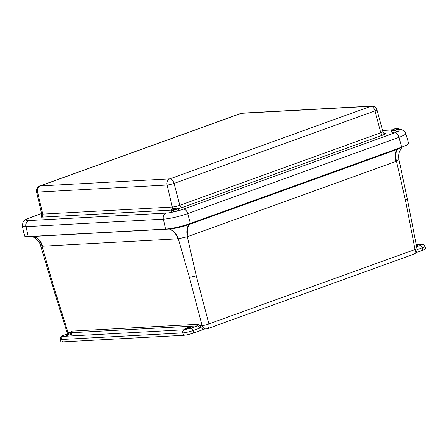 <?xml version="1.0" encoding="UTF-8"?>
<svg xmlns="http://www.w3.org/2000/svg" width="448" height="448" viewBox="0 0 448 448"><rect width="100%" height="100%" fill="white"/><g stroke="black" fill="none" stroke-linecap="round" stroke-linejoin="round"><path stroke-width="0.67" d="M416.657 246.736L420.017 245.526C422.173 244.686 422.475 244.278 420.93 244.283A2.52 2.033 86.9 0 1 421.406 244.188C423.774 244.367 424.967 245.05 424.99 246.249L425.6 248.668A7.56 1.053 165.8 0 1 422.727 250.281L415.878 252.756M204.646 329.006L193.654 332.97A7.56 1.053 165.8 0 1 183.378 335.317L62.339 341.914A7.56 1.053 165.8 0 1 60.833 341.667L60.222 339.248A7.56 1.053 165.8 0 0 61.729 339.494A2.52 2.033 -93.1 0 1 63.056 336.375L184.094 329.778L190.949 328.216L197.495 325.847L70.521 332.769L63.969 335.138C61.813 335.972 61.51 336.381 63.056 336.375M66.634 335.423A3.102 0.431 165.8 0 1 66.018 335.322A3.102 0.431 165.8 0 1 68.919 334.141A3.102 0.431 165.8 0 1 72.027 333.799A3.102 0.431 165.8 0 1 70.039 334.729A3.102 0.431 165.8 0 1 66.634 335.423M185.444 328.95A3.102 0.431 165.8 0 1 184.828 328.849A3.102 0.431 165.8 0 1 187.729 327.667A3.102 0.431 165.8 0 1 190.837 327.326A3.102 0.431 165.8 0 1 188.849 328.255A3.102 0.431 165.8 0 1 185.444 328.95M416.382 245.353A3.102 0.431 165.8 0 1 417.967 245.336A3.102 0.431 165.8 0 1 416.528 246.092M70.56 332.646L71.176 331.15L198.156 324.229L199.601 325.612L202.059 325.478L189.403 277.357L196.252 275.794L208.908 323.915A5.04 2.89 70.2 0 1 207.603 328.63L413.767 254.206C416.248 253.092 417.329 251.188 416.998 248.5A5.04 0.745 168.9 0 1 415.072 249.491L208.908 323.915A5.04 0.969 165.3 0 1 202.059 325.478A5.04 4.066 -93.1 0 0 206.164 328.922L204.159 329.034A5.04 4.066 -93.1 0 1 200.855 327.27L199.595 328.188L193.043 330.551A7.56 1.053 165.8 0 1 182.767 332.898L61.729 339.494L62.339 341.914M199.601 325.612L200.855 327.27M70.465 332.651L68.096 332.78A5.04 0.655 162.7 0 1 67.122 332.69L52.153 284.659L40.695 245.79C40.219 243.219 38.326 240.604 35.022 237.944L31.662 236.27M407.35 199.254L405.429 200.284L396.48 161.23L398.944 159.611L407.35 199.254L416.998 248.5M40.695 245.79L42.067 246.215L53.144 284.782L52.153 284.659M34.093 236.275L34.132 236.41A14.633 2.038 165.8 0 1 33.796 236.426C37.845 237.994 40.6 241.259 42.067 246.215L42.599 246.193C41.054 241.237 38.231 237.972 34.132 236.41L169.333 229.04C173.432 230.602 176.254 233.867 177.8 238.829L178.326 238.784C176.702 233.839 173.824 230.58 169.68 229.018A14.633 2.038 165.8 0 1 169.333 229.04L169.243 228.726M189.09 223.905L189.23 224.498L397.018 149.492C395.125 152.426 394.716 156.425 395.791 161.493L188.003 236.499C186.928 231.431 187.337 227.433 189.23 224.498A14.633 2.038 165.8 0 1 188.77 224.661C186.827 227.618 186.34 231.638 187.309 236.74L178.326 238.784L189.403 277.357M402.276 146.955L397.454 149.33C395.629 152.242 395.304 156.206 396.48 161.23L395.791 161.493M33.796 236.426L32.189 236.382M188.77 224.661C181.765 227.007 175.398 228.458 169.68 229.018M397.454 149.33A14.633 2.038 165.8 0 1 397.018 149.492L396.883 148.91M401.654 147.185A18.262 2.542 -14.2 0 0 408.593 143.282L405.754 133.526A17.903 2.492 -14.2 0 1 398.95 137.351L401.654 147.185L190.394 223.446A18.262 2.542 -14.2 0 1 165.564 229.113L28.179 236.6A18.262 2.542 -14.2 0 1 24.545 235.99L22.4 226.055A17.903 2.492 -14.2 0 0 25.967 226.654L163.346 219.167A17.903 2.492 -14.2 0 0 187.695 213.612L398.95 137.351A5.04 2.89 70.2 0 0 394.8 132.843L399.19 130.81L398.832 129.702M241.349 113.338L241.231 113.366A5.04 2.89 -109.8 0 0 240.744 113.462L242.295 113.142A5.04 4.066 86.9 0 0 241.349 113.338L370.849 106.282A5.04 4.066 -93.1 0 1 371.801 106.086C374.371 106.103 376.09 107.341 376.953 109.799A5.124 0.711 165.8 0 1 375.01 110.891L174.048 183.434A5.124 0.711 165.8 0 1 167.082 185.024L37.576 192.086A5.124 0.711 165.8 0 1 36.557 191.912L41.709 213.909A5.522 0.767 -14.2 0 0 42.812 214.094A2.52 2.033 -93.1 0 1 41.468 217.168L41.294 215.846M36.557 191.912C35.33 188.524 39.95 185.41 39.782 186.004A5.04 2.89 70.2 0 1 40.27 185.909L241.231 113.366M169.758 178.87L40.253 185.931A5.04 4.066 86.9 0 0 37.576 192.086L42.812 214.094L172.312 207.032L167.082 185.024A5.04 4.066 -93.1 0 1 169.758 178.87L169.876 178.842A5.04 2.89 70.2 0 1 174.048 183.434L179.827 205.318A2.52 1.445 -109.8 0 0 181.91 207.614L178.321 208.729M171.679 209.653A2.52 2.033 -93.1 0 0 172.312 207.032A5.522 0.767 -14.2 0 0 179.827 205.318L380.783 132.776L375.01 110.891A5.04 2.89 -109.8 0 0 370.838 106.305L370.849 106.282M171.237 210.336L171.483 209.804A3.399 0.47 165.8 0 0 172.878 209.994L172.861 210.358A3.623 0.504 165.8 0 1 171.237 210.336L171.483 211.87A3.758 0.521 -14.2 0 0 174.283 211.691A3.758 0.521 -14.2 0 0 178.343 210.414A3.758 0.521 -14.2 0 0 178.774 210.028L178.259 208.555A3.623 0.504 165.8 0 1 177.85 208.93A3.623 0.504 165.8 0 1 173.331 210.28L173.365 209.91A3.399 0.47 165.8 0 0 176.904 208.942A3.399 0.47 165.8 0 0 177.794 208.208L178.259 208.555M172.861 210.358L173.124 211.473A3.724 0.521 -14.2 0 0 173.527 211.406L173.331 210.28M174.345 208.639L174.748 208.242L172.833 208.936L173.768 208.628L172.878 209.994M173.706 208.639L173.113 208.79M174.804 208.454L175.213 208.202M173.365 209.91L174.255 208.69L176.238 208.258L175.274 208.152L177.794 208.208M173.124 211.473L173.505 211.277M173.83 209.149L173.723 208.779M173.897 209.065L173.768 208.628M391.574 130.799L391.815 130.267A3.399 0.47 165.8 0 0 391.877 130.53L391.759 130.906A3.623 0.504 165.8 0 1 391.574 130.799L391.821 132.334A3.758 0.521 -14.2 0 0 396.894 131.561A3.758 0.521 -14.2 0 0 399.106 130.491L398.597 129.024A3.623 0.504 165.8 0 1 396.463 130.054A3.623 0.504 165.8 0 1 391.966 130.928L392.095 130.553A3.399 0.47 165.8 0 0 396.301 129.73A3.399 0.47 165.8 0 0 398.138 128.671L398.412 128.923M391.759 130.906L391.961 132.031A3.724 0.521 -14.2 0 0 392.14 132.054L391.966 130.928M393.904 129.074L391.877 130.53M394.145 128.996L394.503 129.063M394.761 128.783L396.659 128.537L394.447 128.906M395.214 129.17L395.102 128.71L394.744 129.046M396.659 128.537L397.426 128.576M392.095 130.553L394.542 129.052L398.138 128.671M424.99 246.249A7.56 1.053 165.8 0 1 422.117 247.862L422.727 250.281M53.144 284.782L68.096 332.78A5.04 4.066 86.9 0 0 68.359 333.508M183.378 335.317L182.767 332.898A2.52 2.033 -93.1 0 1 184.094 329.778M193.654 332.97L193.043 330.551A2.52 1.445 -109.8 0 0 190.949 328.216M413.767 254.206A5.04 2.89 -109.8 0 0 415.072 249.491L405.429 200.284M420.017 245.526A2.52 1.445 70.2 0 1 422.117 247.862L417.088 249.676M420.93 244.283L416.226 244.541M177.8 238.829L42.599 246.193M63.969 335.138A2.52 1.445 70.2 0 0 63.722 335.182L70.274 332.819A2.52 1.445 70.2 0 1 70.521 332.769A1.271 1.025 86.9 0 0 71.176 331.15M199.595 328.188A2.52 1.445 -109.8 0 0 197.495 325.847A1.271 1.025 -93.1 0 0 198.156 324.229M188.003 236.499L187.309 236.74L196.252 275.794M384.171 133.106L384.328 133.095C386.792 133.084 386.31 133.739 382.872 135.072L181.91 207.614M171.259 210.09L41.468 217.168M41.636 213.578L30.996 217.42C25.491 219.554 24.718 220.606 28.666 220.584L166.046 213.097C169.389 213.046 178.942 210.868 183.546 209.104L394.8 132.843M392.241 129.948L382.575 130.474M171.377 209.905A2.52 2.033 -93.1 0 1 170.974 210.112M376.953 109.799L382.883 131.6A5.522 0.767 -14.2 0 1 380.783 132.776A2.52 1.445 -109.8 0 0 382.872 135.072M183.546 209.104A5.04 2.89 70.2 0 1 187.695 213.612L190.394 223.446M166.046 213.097A5.04 4.066 86.9 0 0 163.346 219.167L165.564 229.113M28.666 220.584A5.04 4.066 86.9 0 0 25.967 226.654L28.179 236.6M30.996 217.42A5.04 2.89 -109.8 0 0 30.509 217.515C26.634 219.066 24.601 220.08 24.422 220.562L22.982 222.281L22.4 226.055M370.838 106.305L169.876 178.842M421.406 244.188L416.209 244.474M67.609 333.782L67.122 332.69M70.274 332.819L70.661 332.248M63.722 335.182C58.548 337.546 60.67 337.994 60.222 339.248M206.164 328.922L207.603 328.63M402.36 146.871C399.123 150.819 397.986 155.07 398.944 159.611M41.082 216.059L41.082 216.059C41.373 216.261 41.58 215.55 41.709 213.909M382.883 131.6C383.774 132.978 384.3 133.51 384.457 133.19L383.852 133.19M398.748 129.461L401.352 129.651L403.402 130.452L404.454 131.298L405.754 133.526M30.509 217.515L41.614 213.506M382.536 130.334L392.47 129.791M39.782 186.004L240.744 113.462M242.295 113.142L371.801 106.086M173.018 208.83L171.483 209.804M173.309 208.701L174.686 208.253M398.597 129.024L398.138 128.677M394.083 128.99L391.815 130.267"/></g></svg>
